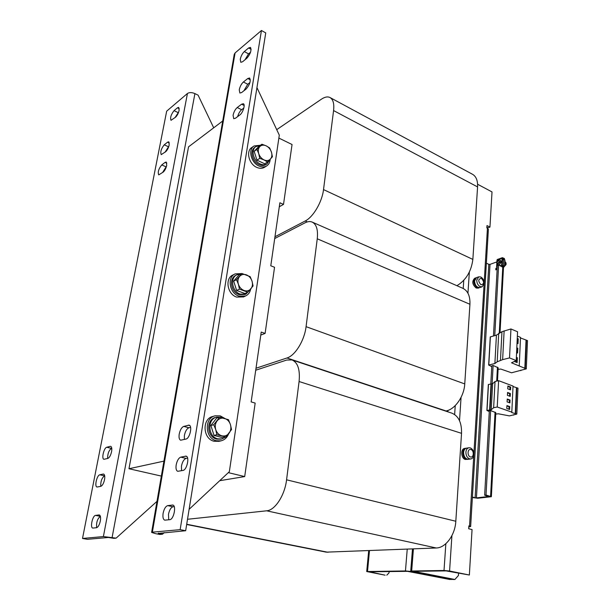 <?xml version="1.0" encoding="UTF-8"?>
<svg xmlns="http://www.w3.org/2000/svg" width="610" height="610" viewBox="0 0 610 610"><rect width="100%" height="100%" fill="white"/><g stroke="black" fill="none" stroke-linecap="round" stroke-linejoin="round"><path stroke-width="0.91" d="M179.21 434.152C178.738 437.568 179.226 439.581 180.674 440.199L185.958 439.063C189.817 438.468 192.668 425.681 189.085 425.155L183.732 426.398C181.62 427.366 180.11 429.951 179.21 434.152M184.38 439.459L184.38 435.487C185.272 431.293 186.782 428.723 188.902 427.762L190.594 427.313M176.183 464.904C175.688 468.526 176.214 470.661 177.754 471.301L182.985 470.417C186.95 470.013 189.817 456.623 186.058 456.135L180.758 457.134C178.623 458.011 177.098 460.603 176.183 464.904M181.536 470.699L181.445 466.147C182.352 461.861 183.877 459.284 186.019 458.415L187.59 458.079M163.114 513.292C162.588 517.204 163.144 519.491 164.784 520.155L169.755 519.674C173.781 519.606 176.633 505.423 172.721 505.034L167.681 505.629C165.577 506.346 164.059 508.892 163.114 513.292M168.741 519.781L168.467 514.375C169.397 509.99 170.922 507.451 173.034 506.75L174.193 506.597M233.073 115.328L233.729 118.691L235.422 118.264L239.806 114.993C242.871 112.934 245.54 104.485 243.375 103.738L241.606 104.196L237.221 107.528C235.193 109.35 233.813 111.95 233.073 115.328M240.256 59.322L240.797 62.311L242.582 61.762L246.898 58.202C250.512 53.855 251.709 50.249 250.474 47.382L248.606 47.961L244.305 51.583C242.315 53.52 240.965 56.097 240.256 59.322M239.25 89.83L239.867 93.033L241.629 92.552L246.028 89.121C249.787 84.721 250.984 81.008 249.627 77.996L247.79 78.515L243.39 82.007C241.362 83.89 239.982 86.498 239.25 89.83M177.441 107.802L174.048 110.654C171.021 114.535 170.015 117.76 171.021 120.315L175.642 117.12C177.258 115.542 178.417 113.277 179.119 110.303L178.715 107.391L177.441 107.802L179.264 108.671M110.158 446.345L106.765 447.267C103.891 447.755 101.268 458.979 103.975 459.284L107.817 458.438C109.449 457.683 110.7 455.441 111.569 451.713C112.072 448.617 111.767 446.825 110.654 446.329L111.081 446.566M103.166 474.069L99.804 474.801C96.898 475.137 94.26 486.742 97.036 487.016L100.78 486.361C102.396 485.682 103.647 483.455 104.531 479.673C105.057 476.44 104.745 474.572 103.586 474.061L103.959 474.245M98.972 514.947L95.556 515.412C92.545 515.503 89.868 527.848 92.819 528.077L96.51 527.711C98.149 527.154 99.422 524.913 100.33 521.001C100.886 517.501 100.543 515.488 99.285 514.954L99.582 515.069M165.104 162.374L161.719 164.944C158.608 168.848 157.609 172.165 158.73 174.895L163.228 172.073C164.83 170.625 166.004 168.36 166.728 165.287L166.263 162.054L165.104 162.374L166.858 163.137M167.575 142.168L164.22 144.829C161.162 148.71 160.171 151.974 161.238 154.62L165.729 151.676C167.331 150.19 168.482 147.933 169.199 144.913L168.772 141.817L167.575 142.168L169.344 142.961M262.635 162.824L258.51 160.895M255.811 146.659L254.942 147.246C249.475 150.312 252.25 161.818 259.159 164.669C261.659 165.775 263.894 165.76 265.861 164.631L266.074 164.494M259.929 145.592L256.025 146.514C250.558 149.58 253.333 161.101 260.249 163.968C262.757 165.074 264.992 165.058 266.959 163.93L269.818 159.721M253.844 146.125L251.938 147.422C245.67 150.952 248.857 164.136 256.787 167.392C259.646 168.65 262.208 168.627 264.458 167.338L264.702 167.186M260.455 145.241L254.088 145.958C247.812 149.488 251.015 162.718 258.953 165.996C261.827 167.254 264.389 167.239 266.646 165.95C268.796 164.563 269.978 162.359 270.184 159.34M219.638 436.89L216.657 436.104M216.481 417.187L215.604 417.423C205.906 419.276 206.714 437.088 216.657 439.108L220.873 439.154M223.214 418.033L221.133 417.179L216.733 417.118C207.026 418.971 207.835 436.813 217.785 438.842L221.781 438.941L225.41 437.156M214.865 415.89L212.921 416.424C201.811 418.574 202.741 438.971 214.148 441.274L218.96 441.32M224.884 418.483L220.256 415.875L215.162 415.807C204.022 417.957 204.975 438.438 216.398 440.748L220.957 440.855C224.556 439.962 227.103 437.622 228.597 433.84M242.33 292.564L238.64 291.199M236.756 274.889L235.91 275.301C228.674 278.145 230.908 292.083 239.036 294.607L245.113 294.447M240.614 274.103L237.015 274.759C229.772 277.603 232.013 291.565 240.149 294.104L245.975 294.058L249.917 289.941M234.888 274.027L232.997 274.965C224.701 278.244 227.271 294.211 236.596 297.085L243.542 296.902M241.705 273.57L235.193 273.875C226.882 277.161 229.459 293.181 238.807 296.079L245.479 296.025C248.262 294.744 249.993 292.426 250.679 289.064M497.371 263.558L497.958 263.833L499.948 262.155L498.911 260.462L499.361 261.873L497.371 263.558L496.914 262.14L498.911 260.462M500.787 261.545L499.986 259.784C498.294 259.57 497.196 260.653 496.677 263.024L497.486 264.801C499.171 265.007 500.269 263.924 500.787 261.545M499.986 259.784L501.374 261.827L499.064 265.129M480.993 284.801C484.317 284.077 484.447 281.911 481.389 278.305C478.057 279.022 477.92 281.179 480.993 284.801M484.149 283.467L482.113 286.799L480.161 286.631C477.927 285.335 476.791 283.162 476.745 280.127L478.751 276.826L480.756 276.986C482.975 278.297 484.104 280.455 484.149 283.467M479.978 287.523L479.917 287.539C476.745 287.584 474.961 285.366 474.557 280.89L476.57 277.596L478.697 276.841M475.686 277.901L474.74 278.236C471.759 281.225 472.224 284.481 476.128 288.004L478.141 288.141M476.143 277.786L475.747 277.878C472.773 280.875 473.238 284.138 477.142 287.661L479.521 287.63M465.743 448.258L464.721 448.419C460.428 448.739 460.931 458.438 465.308 459.452L468.045 459.299M466.2 448.22L465.781 448.251C461.488 448.571 461.991 458.278 466.375 459.299L467.595 459.399M470.897 449.539C467.466 448.297 466.978 456.066 470.44 456.928C473.871 458.14 474.336 450.416 470.897 449.539M465.903 452.124C466.162 449.616 467.184 448.159 468.953 447.755L470.234 447.862C472.62 448.937 473.833 451.164 473.863 454.557C473.612 457.088 472.582 458.552 470.775 458.949L469.555 458.85C467.153 457.782 465.933 455.548 465.903 452.124M470.775 458.949L468.465 459.277C465.422 459.017 463.798 456.753 463.592 452.475C463.859 449.974 464.881 448.518 466.65 448.114L468.907 447.763M151.615 532.393L234.24 54.389L235.086 52.94L261.446 30.5L180.148 529.663L152.37 532.164L151.608 532.416L155.55 533.651L159.774 534.451L162.489 534.223L158.295 533.125M237.664 116.594C238.525 113.529 239.852 111.241 241.621 109.716L243.832 108.054M261.446 30.5L265.746 32.902L185.669 530.73L158.242 533.422M243.886 90.791L247.744 84.256L249.947 82.525M244.953 59.803L248.56 53.878L250.55 52.216M178.669 111.988L175.024 117.631M111.767 448.304L111.47 448.38C108.908 450.256 107.619 453.619 107.604 458.491M82.51 538.455L103.395 536.571L116.121 538.142L113.849 538.34L108.412 537.479L87.382 539.316L82.51 538.455L166.675 111.165L187.438 93.49C189.336 92.27 191.83 92.308 194.91 93.605L198.105 95.175L213.698 127.81M168.909 146.11L165.104 152.165M166.522 166.164L162.534 172.592M96.654 527.688C96.212 522.381 97.455 518.607 100.391 516.357M104.691 475.815L104.562 475.846C101.87 477.813 100.597 481.32 100.726 486.368M479.124 287.714L477.348 287.661L478.057 287.417M475.968 277.893L475.777 277.962C472.887 280.76 473.276 283.932 476.944 287.485L477.676 287.234M228.331 472.643L244.694 476.57L255.171 403.088L251.152 401.906L261.225 332.076L265.106 333.418L260.79 335.065M265.106 333.418L274.546 267.271L270.779 265.785L279.868 202.772L283.513 204.388L279.288 206.767M222.726 120.986L188.543 146.842L128.969 468.739L161.345 476.09M283.513 204.388L292.053 144.524L278.869 138.073M244.694 476.57L219.722 480.695M163.93 461.129L128.969 468.739M276.719 129.655L321.401 99.201C324.802 96.921 327.684 96.372 330.048 97.554C333.151 99.422 334.326 103.761 333.579 110.57L323.521 189.596C322.126 201.94 313.182 217.129 305.198 220.995L274.965 236.756M274.706 238.54L304.954 222.856C307.676 221.46 310.101 221.209 312.236 222.109C316.498 224.327 318.176 229.886 317.253 238.792L306.067 326.663C304.497 340.464 295.171 355.607 286.982 357.978L256.009 368.242M255.72 370.217L286.708 360.045L291.999 359.93C297.832 362.485 300.196 369.683 299.083 381.524L286.57 479.811C284.794 495.328 275.049 510.303 266.646 510.806L187.514 519.278M330.048 97.554L472.514 174.277C476.166 176.42 477.859 180.636 477.577 186.919L472.857 259.402C471.301 271.412 465.994 280.181 456.928 285.709M312.236 222.109L462.906 288.339C467.885 290.833 470.234 296.14 469.936 304.276L464.751 383.919C464.149 396.386 455.007 409.432 446.017 410.965L445.552 411.056M291.999 359.93L451.804 413.138C458.552 415.928 461.793 422.654 461.534 433.329L455.815 521.253C455.136 535.077 445.567 547.971 436.234 547.986L326.243 552.149L186.675 524.486M451.705 579.5L410.721 571.456L405.459 570.945L366.717 571.539L385.108 575.184L369.561 571.791L407.541 571.349L449.814 579.5L451.896 579.286M389.134 571.562L389.02 572.881L386.801 575.169M467.763 459.284L467.58 459.307C462.723 460.237 460.878 448.777 465.804 448.342L465.941 448.32M447.931 410.423L447.832 411.811M446.672 411.43L446.718 410.797M502.556 259.845L503.784 259.402L504.958 259.967L504.638 266.173L504.02 266.387M497.18 268.804L497.028 269.406M491.363 496.715L495.808 412.657L490.646 410.576L486.017 495.046L491.363 496.715L477.714 498.24L472.376 497.531M498.179 367.784L493.124 365.481L492.117 383.781M493.124 365.481L491.812 365.802L490.806 383.904M494.763 335.607L498.637 264.931L503.479 267.668M498.637 264.931L497.363 265.38L493.459 335.965M497.15 269.368L495.793 269.841L495.884 268.301L497.058 268.85M503.784 259.402L503.456 265.609L502.975 265.785M497.005 267.897L495.884 268.301M489.197 496.426L476.425 497.897L490.021 264.374L496.883 261.896M503.456 265.609L504.638 266.173M489.182 496.67L484.653 495.183L489.319 410.835L490.646 410.576M486.017 495.046L484.653 495.183M490.021 264.374L488.824 264.321L475.114 497.783L476.425 497.897M486.368 263.169L488.824 264.321M475.114 497.783L472.407 497.058M498.095 369.37L500.764 369.042L511.546 372.786L526.293 368.875L511.508 362.79L516.228 360.579L509.525 357.917L502.64 359.633L497.188 361.799L494.885 363.514L488.793 365.016L491.759 366.694M516.228 360.579L517.554 331.764L510.944 328.965L501.961 331.68L496.426 335.142L490.249 336.926L488.747 365.032M519.24 365.832L520.521 337.391L517.356 336.064M526.293 368.875L527.49 340.601L520.498 337.94M524.829 368.547L526.041 340.258M525.218 368.455L526.43 340.159M517.028 343.163L518.012 343.575L518.233 338.794L517.25 338.39M514.306 361.478L517.143 362.599L517.364 357.75L516.373 357.353M516.594 352.649L517.577 353.053L517.798 348.241L516.815 347.837M509.525 357.917L510.944 328.965M497.188 361.799L498.713 333.273M494.885 363.514L496.426 335.142M520.833 370.636L520.856 370.14M495.732 414.053L498.439 413.809L509.434 415.89L516.807 414.099L511.744 412.543L511.813 412.124L497.234 407.007L493.635 407.716L491.225 409.76L486.879 410.438L489.273 411.597M511.813 412.124L513.04 386.069L498.614 380.671L495.046 381.479L492.644 383.728L488.336 384.513L487.695 397.346M516.807 414.099L517.981 388.158L513.018 386.542M513.605 415.12L513.62 414.686M515.663 413.694L516.845 387.731M515.252 413.771L516.441 387.823M509.914 402.905L510.051 400.03L507.245 399.016L507.101 401.899L509.914 402.905M509.602 409.47L509.739 406.58L506.925 405.581L506.78 408.479L509.602 409.47M497.234 407.007L498.614 380.671M493.635 407.716L495.046 381.479M491.225 409.76L492.644 383.728M510.227 396.378L510.364 393.511L507.566 392.482L507.421 395.356L510.227 396.378M510.539 389.874L510.677 387.03L507.878 385.985L507.741 388.844L510.539 389.874M503.334 267.287L503.982 267.058L504.028 266.28L502.259 265.365L502.655 258.472M498.134 265.106L497.486 264.801M500.124 265.632L501.672 265.083L502.038 258.243L496.982 260.081L496.875 262.041M496.769 263.909L496.609 266.883L497.295 266.639M496.982 260.081L497.318 259.509L502.373 257.672L502.038 258.243M502.686 258.48L504.394 259.296L504.432 258.518L502.373 257.672M504.394 259.296L503.921 259.463M501.672 265.083L502.274 266.25L503.982 267.058M497.211 268.042L496.609 266.883M412.49 548.931L410.728 571.021L452.978 579.492L454.885 579.492L458.423 575.52L458.56 573.27M468.8 526.918L470.645 526.56L488.389 229.284L486.849 227.865L486.986 225.586L489.944 227.072L492.018 191.929L477.599 184.25M454.885 579.492L413.534 571.318L446.139 570.899L469.364 575.024L472.056 529.556L468.693 528.748L468.869 525.889L470.645 526.56M410.728 571.029L444.019 570.472L449.578 571.013L469.364 575.024M486.887 227.225L488.084 227.82L489.944 227.072M235.986 288.423L234.362 283.261M235.277 279.235L237 277.237M247.782 292.213L244.923 293.517L236.627 290.459L235.147 285.77L233.676 281.08L239.059 274.866L241.888 273.478L236.497 279.708L238.38 284.229L239.463 289.132L247.782 292.213L253.074 285.945L252.014 281.096L250.146 276.635L241.888 273.478M236.627 290.459L239.463 289.132M233.676 281.08L236.497 279.708M246.432 274.866C249.109 276.002 250.969 278.076 252.014 281.096C252.883 284.161 252.494 286.753 250.84 288.881C249.04 290.856 246.768 291.389 244.038 290.49C241.331 289.376 239.44 287.295 238.38 284.229C237.504 281.126 237.915 278.511 239.6 276.391C241.438 274.439 243.718 273.936 246.432 274.866M213.233 432.947L211.639 427.884M212.509 423.409L214.735 420.557M225.814 437.065L222.902 437.751L214.003 435.41L210.892 425.483L216.718 418.018L219.6 417.24L213.767 424.735L215.734 429.615L216.893 434.709L225.814 437.065L231.541 429.539L230.405 424.514L228.453 419.688L219.6 417.24M214.003 435.41L216.893 434.709M210.892 425.483L213.767 424.735M224.45 418.361C227.316 419.276 229.307 421.327 230.405 424.514C231.327 427.762 230.885 430.652 229.101 433.191C227.149 435.578 224.709 436.44 221.781 435.792C218.876 434.907 216.855 432.848 215.734 429.615C214.811 426.321 215.269 423.401 217.099 420.87C219.081 418.506 221.537 417.667 224.45 418.361M256.429 158.508L254.789 153.293M255.773 149.61L257.001 148.344M267.523 162.001L264.725 163.8L256.955 160.178L254.156 151.288L259.151 146.118L261.926 144.25L256.924 149.427L258.724 153.628L259.738 158.356L264.038 159.927L267.523 162.001L272.441 156.778L271.442 152.103L269.658 147.955L266.196 145.843L261.926 144.25M256.955 160.178L259.738 158.356M254.156 151.288L256.924 149.427M266.196 145.843C268.705 147.147 270.451 149.236 271.442 152.103C272.273 155.001 271.923 157.342 270.382 159.126C268.713 160.758 266.593 161.025 264.038 159.927C261.499 158.638 259.73 156.541 258.724 153.628C257.893 150.7 258.259 148.344 259.822 146.568C261.53 144.959 263.65 144.722 266.196 145.843M256.947 87.619L279.304 135.145L229.345 471.69L189.115 509.32M164.212 532.606L162.489 534.223M180.148 529.663L185.669 530.73M156.976 501.367L116.121 538.142M509.876 389.63L509.998 387.175L510.677 387.03M509.998 387.175L507.863 386.382M509.563 396.134L509.685 393.656L510.364 393.511M509.685 393.656L507.543 392.87M508.938 409.234L509.06 406.71L509.739 406.58M509.06 406.71L506.902 405.947M509.251 402.669L509.373 400.168L510.051 400.03M509.373 400.168L507.223 399.397M516.723 352.702L516.784 348.417M516.914 348.462L517.798 348.241M516.281 362.256L516.35 357.917M516.479 357.971L517.364 357.75M517.158 343.216L517.227 338.977M517.349 339.03L518.233 338.794M504.668 265.579L505.301 263.985L504.874 261.545M235.086 52.94L152.37 532.164M103.395 536.571L187.438 93.49M477.577 186.919L333.579 110.57M472.857 259.402L323.521 189.596M307.295 221.918L305.198 220.995M469.936 304.276L317.253 238.792M464.751 383.919L306.067 326.663M446.017 410.965L286.982 357.978M461.534 433.329L299.083 381.524M455.815 521.253L286.57 479.811M436.234 547.986L266.646 510.806M328.012 552.279L186.713 524.257M369.485 550.639L367.517 571.402M405.459 570.945L407.236 549.137M410.721 571.456L410.751 571.074M497.455 367.151L496.708 381.105M502.785 266.89L499.27 332.999M495.061 412.108L490.585 496.296M502.64 359.633L504.119 330.879M500.467 360.35L501.961 331.68M488.793 365.016L490.387 336.827M490.043 409.859L491.477 383.85M489.845 409.859L491.279 383.85M489.594 409.859L491.027 383.858M487.024 410.362L488.48 384.43M486.963 410.377L487.687 397.491M501.794 266.417L502.274 266.25M469.54 526.049L473.795 455.22M473.878 453.863L484.081 284.054M484.157 282.857L487.443 228.163M444.019 570.472L445.841 543.708M454.633 414.556L455.243 405.589M463.219 288.484L463.775 280.333M449.578 571.013L451.918 535.626M459.521 420.671L461.061 397.392M467.954 293.227L469.349 272.075M413.428 548.893L411.681 570.868M112.118 537.425L194.91 93.605M164.22 144.829L168.238 146.629M161.719 164.944L165.798 166.713M95.556 515.412L100.383 516.342M99.804 474.801L104.562 475.846M106.765 447.267L111.47 448.38M174.048 110.654L178.013 112.537M250.359 79.857L247.79 78.515M243.39 82.007L247.744 84.256M251.129 49.334L248.606 47.961M244.305 51.583L248.56 53.878M244.145 105.469L241.606 104.196M237.221 107.528L241.621 109.716M167.681 505.629L173.034 506.75M173.194 505.225L172.203 505.019M186.683 456.463L185.349 456.135M180.758 457.134L186.019 458.415M189.779 425.566L188.269 425.17M183.732 426.398L188.902 427.762M265.861 164.631L266.959 163.93M264.458 167.338L266.646 165.95M220.645 439.208L221.781 438.941M218.693 441.381L220.957 440.855M244.862 294.561L245.975 294.058M243.253 297.032L245.479 296.025M503.456 267.493L506.003 264.656C506.315 263.413 505.942 262.353 504.882 261.469M478.08 288.164L479.094 287.821M368.699 550.67L366.717 571.532M482.113 286.799L479.917 287.539M497.486 380.93L498.179 367.769M500.04 332.625L503.479 267.653M488.656 365.115L490.249 336.926M486.879 410.438L488.336 384.513"/></g></svg>
